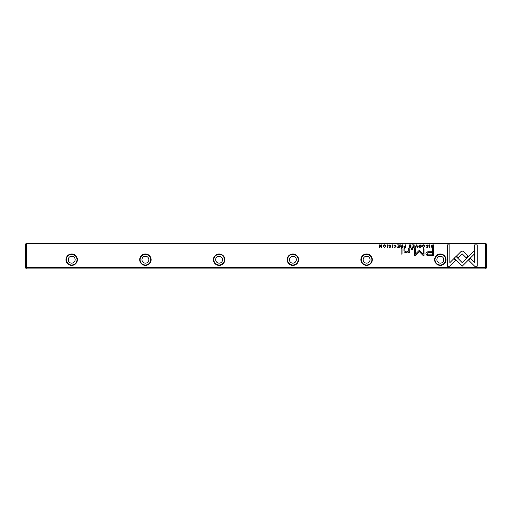 <?xml version="1.0" encoding="UTF-8"?>
<svg xmlns="http://www.w3.org/2000/svg" width="512" height="512" viewBox="0 0 512 512"><rect width="100%" height="100%" fill="white"/><g stroke="black" fill="none" stroke-linecap="round" stroke-linejoin="round"><path stroke-width="0.77" d="M416.371 244.851L415.29 247.456L415.712 247.456L416.57 245.254L417.37 247.456L417.805 247.456L416.794 244.851L416.371 244.851M454.227 258.202L462.214 266.195L474.093 254.285L474.093 250.726L462.214 262.63L456.032 256.442L454.227 258.202M477.184 266.227L477.184 244.864L474.662 244.864L474.662 262.688L470.592 258.618L468.813 260.397L474.643 266.227L477.184 266.227M462.246 251.021L461.062 251.494L456.48 256.083L458.259 257.869L462.24 253.882L466.214 257.83L467.994 256.045L463.418 251.494L462.246 251.021M422.547 245.555L423.603 245.107L424.397 246.15L423.603 247.219L422.56 246.771L423.571 247.494L424.806 246.138L423.603 244.806L422.547 245.555M404.774 247.456L405.786 247.456L405.786 244.851L405.395 244.851L405.395 245.997L403.834 246.739L404.774 247.456M429.498 244.851L429.498 247.456L429.882 247.456L429.882 244.851L429.498 244.851M399.27 244.851L397.446 244.851L398.886 245.158L398.886 246.048L397.536 246.048L398.886 246.355L398.886 247.149L397.478 247.456L399.27 247.456L399.27 244.851M420.083 247.494C421.824 246.598 421.824 245.702 420.083 244.806C418.342 245.702 418.342 246.598 420.083 247.494C418.342 246.598 418.342 245.702 420.083 244.806M401.6 247.456L402.618 247.456L402.618 244.851L402.234 244.851L402.234 246.029L401.158 245.76L400.986 244.851L400.576 244.851L401.171 246.163L400.64 246.778L401.6 247.456M390.598 245.613L391.008 245.581L389.92 244.806L388.826 245.6L390.566 246.784L389.92 247.213L388.922 246.854L389.888 247.494L390.976 246.758L389.229 245.568L389.926 245.114L390.598 245.613M449.843 266.227L455.674 260.397L453.894 258.618L449.843 262.662L449.843 244.864L447.328 244.864L447.328 266.227L449.843 266.227M485.478 243.469L26.522 243.469L26.522 267.61L485.478 267.61L485.664 243.283L26.522 243.098L26.522 243.469M224.851 259.686A5.715 5.715 0 0 1 216.282 264.634A5.715 5.715 0 0 1 216.282 254.739A5.715 5.715 0 0 1 224.851 259.686M446.035 259.686A5.715 5.715 0 0 1 437.466 264.634A5.715 5.715 0 0 1 437.466 254.739A5.715 5.715 0 0 1 446.035 259.686M151.123 259.686A5.715 5.715 0 0 1 142.554 264.634A5.715 5.715 0 0 1 142.554 254.739A5.715 5.715 0 0 1 151.123 259.686M372.307 259.686A5.715 5.715 0 0 1 363.738 264.634A5.715 5.715 0 0 1 363.738 254.739A5.715 5.715 0 0 1 372.307 259.686M298.579 259.686A5.715 5.715 0 0 1 290.01 264.634A5.715 5.715 0 0 1 290.01 254.739A5.715 5.715 0 0 1 298.579 259.686M77.395 259.686A5.715 5.715 0 0 1 68.826 264.634A5.715 5.715 0 0 1 68.826 254.739A5.715 5.715 0 0 1 77.395 259.686M429.466 255.654L433.517 255.654L433.517 248.672L432.518 248.672L432.518 251.744L429.427 251.744C427.027 251.629 425.85 252.301 425.901 253.766L426.918 255.334L429.466 255.654M392.314 244.851L392.314 247.456L392.704 247.456L392.704 244.851L392.314 244.851M432.698 247.456L433.504 247.456L433.504 244.851L431.526 245.158L431.168 246.118L431.674 247.232L432.698 247.456M418.918 250.65L415.373 254.163L415.373 248.73L414.579 248.73L414.579 255.597L415.373 255.597L419.296 251.61L423.213 255.597L424.019 255.597L424.019 248.73L423.219 248.73L423.219 254.176L419.667 250.65L418.918 250.65M393.952 245.555L395.008 245.107L395.795 246.15L395.008 247.219L393.958 246.771L394.97 247.494L396.211 246.138L395.008 244.806L393.952 245.555M409.965 247.456L410.982 247.456L410.982 244.851L410.598 244.851L410.598 246.029L409.53 245.76L409.357 244.851L408.941 244.851L409.536 246.163L409.005 246.778L409.965 247.456M384.506 247.494C386.246 246.598 386.246 245.702 384.506 244.806C382.765 245.702 382.765 246.598 384.506 247.494C382.765 246.598 382.765 245.702 384.506 244.806M387.136 244.851L387.136 247.456L387.52 247.456L387.52 244.851L387.136 244.851M414.157 244.851L412.326 244.851L413.766 245.158L413.766 246.048L412.422 246.048L413.766 246.355L413.766 247.149L412.358 247.456L414.157 247.456L414.157 244.851M381.882 244.851L381.523 244.851L381.523 247.059L380.083 244.851L379.61 244.851L379.61 247.456L379.962 247.456L379.962 245.331L381.331 247.456L381.882 247.456L381.882 244.851M402.074 248.672L401.139 248.672L401.139 254.067L402.074 254.067L402.074 248.672M427.776 245.613L428.186 245.581L427.098 244.806L426.003 245.6L427.744 246.784L427.098 247.213L426.099 246.854L427.066 247.494L428.154 246.758L426.406 245.568L427.11 245.114L427.776 245.613M412.442 248.672L411.347 248.672L411.347 249.485L412.442 249.485L412.442 248.672M409.184 251.219L409.184 248.672L408.23 248.672L408.23 250.746L406.374 252.013L404.902 250.784L404.902 248.672L403.968 248.672L403.968 250.893C403.962 251.974 404.691 252.512 406.15 252.512L408.269 251.782L408.333 252.435L409.267 252.435L409.184 251.219M26.522 267.61L25.875 268.256L25.6 267.981L25.6 244.019L26.336 243.283M485.664 243.283L486.4 244.019L486.4 267.981L486.125 268.256L485.478 267.61M486.125 268.256L485.478 268.902L26.522 268.902L25.875 268.256M68.224 259.686A3.456 3.456 0 0 1 73.408 256.691A3.456 3.456 0 0 1 73.408 262.682A3.456 3.456 0 0 1 68.224 259.686M76.979 259.686A5.299 5.299 0 0 0 69.03 255.098A5.299 5.299 0 0 0 69.03 264.275A5.299 5.299 0 0 0 76.979 259.686M141.952 259.686A3.456 3.456 0 0 1 147.136 256.691A3.456 3.456 0 0 1 147.136 262.682A3.456 3.456 0 0 1 141.952 259.686M150.707 259.686A5.299 5.299 0 0 0 142.758 255.098A5.299 5.299 0 0 0 142.758 264.275A5.299 5.299 0 0 0 150.707 259.686M215.68 259.686A3.456 3.456 0 0 1 220.864 256.691A3.456 3.456 0 0 1 220.864 262.682A3.456 3.456 0 0 1 215.68 259.686M224.435 259.686A5.299 5.299 0 0 0 216.486 255.098A5.299 5.299 0 0 0 216.486 264.275A5.299 5.299 0 0 0 224.435 259.686M289.408 259.686A3.456 3.456 0 0 1 294.592 256.691A3.456 3.456 0 0 1 294.592 262.682A3.456 3.456 0 0 1 289.408 259.686M298.163 259.686A5.299 5.299 0 0 0 290.214 255.098A5.299 5.299 0 0 0 290.214 264.275A5.299 5.299 0 0 0 298.163 259.686M363.136 259.686A3.456 3.456 0 0 1 368.32 256.691A3.456 3.456 0 0 1 368.32 262.682A3.456 3.456 0 0 1 363.136 259.686M371.891 259.686A5.299 5.299 0 0 0 363.942 255.098A5.299 5.299 0 0 0 363.942 264.275A5.299 5.299 0 0 0 371.891 259.686M436.864 259.686A3.456 3.456 0 0 1 442.048 256.691A3.456 3.456 0 0 1 442.048 262.682A3.456 3.456 0 0 1 436.864 259.686M445.619 259.686A5.299 5.299 0 0 0 437.67 255.098A5.299 5.299 0 0 0 437.67 264.275A5.299 5.299 0 0 0 445.619 259.686M429.555 252.55C427.955 252.41 427.168 252.787 427.187 253.696C427.162 254.598 427.949 254.982 429.555 254.842L432.518 254.842L432.518 252.55L429.555 252.55M401.664 246.342L401.05 246.739L402.234 247.13L402.234 246.342L401.664 246.342M432.506 245.158L431.578 246.118L433.12 247.168L433.12 245.158L432.506 245.158M420.09 247.213C418.893 246.509 418.893 245.805 420.09 245.107C418.893 245.805 418.893 246.509 420.09 247.213C421.28 246.515 421.28 245.811 420.09 245.107M410.035 246.342L409.421 246.739L410.598 247.13L410.598 246.342L410.035 246.342M404.838 246.317L404.243 246.733L405.395 247.155L405.395 246.317L404.838 246.317M384.512 247.213C383.315 246.509 383.315 245.805 384.512 245.107C383.315 245.805 383.315 246.509 384.512 247.213C385.702 246.515 385.702 245.811 384.512 245.107"/></g></svg>
